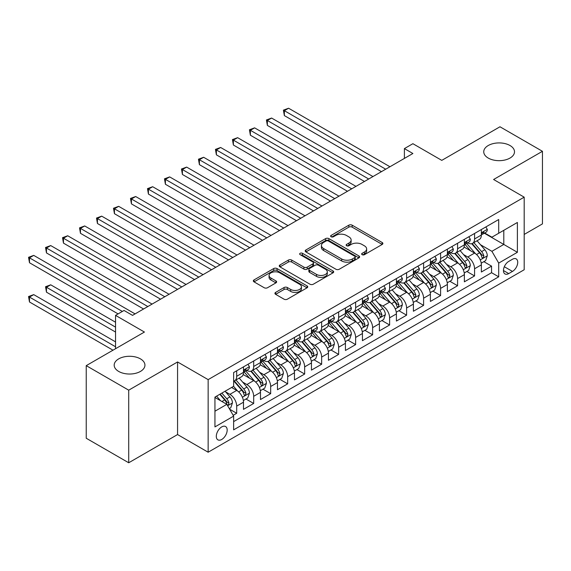 <?xml version="1.0" encoding="UTF-8"?>
<svg xmlns="http://www.w3.org/2000/svg" width="571" height="571" viewBox="0 0 571 571"><rect width="100%" height="100%" fill="white"/><g stroke="black" fill="none" stroke-linecap="round" stroke-linejoin="round"><path stroke-width="0.86" d="M362.135 254.673A1.649 0.956 0 0 0 364.469 254.673L382.192 244.445A2.355 1.363 0 0 0 382.884 243.482A2.355 1.363 0 0 0 382.192 242.518L352.171 225.188A2.355 1.363 0 0 0 348.838 225.188L331.116 235.416A1.649 0.956 0 0 0 330.63 236.094A1.649 0.956 0 0 0 331.116 236.765A1.649 0.956 0 0 0 333.45 236.765L335.741 235.445A7.544 4.361 0 0 1 346.419 235.445L348.917 236.886A7.544 4.361 0 0 1 351.129 239.97A7.544 4.361 0 0 1 348.917 243.046L346.626 244.374A1.649 0.956 0 0 0 346.14 245.045A1.649 0.956 0 0 0 346.626 245.723A1.649 0.956 0 0 0 348.96 245.723L351.251 244.395A7.544 4.361 0 0 1 361.928 244.395L364.426 245.844A7.544 4.361 0 0 1 366.639 248.92A7.544 4.361 0 0 1 364.426 252.004L362.135 253.331A1.649 0.956 0 0 0 361.65 254.002A1.649 0.956 0 0 0 362.135 254.673L362.135 253.331M140.437 358.873A15.381 8.879 0 0 0 123.679 356.954A15.381 8.879 0 0 0 114.186 365.155A15.381 8.879 0 0 0 118.689 371.435A15.381 8.879 0 0 0 135.448 373.355A15.381 8.879 0 0 0 144.941 365.155A15.381 8.879 0 0 0 140.437 358.873M509.996 145.512A15.381 8.879 0 0 0 493.237 143.592A15.381 8.879 0 0 0 483.744 151.793A15.381 8.879 0 0 0 488.248 158.067A15.381 8.879 0 0 0 505.007 159.994A15.381 8.879 0 0 0 514.5 151.793A15.381 8.879 0 0 0 509.996 145.512M221.741 439.463A7.687 4.44 120 0 0 226.766 432.69A7.687 4.44 120 0 0 225.588 426.53A7.687 4.44 120 0 0 221.741 426.908A7.687 4.44 120 0 0 216.716 433.682A7.687 4.44 120 0 0 217.894 439.848A7.687 4.44 120 0 0 221.741 439.463M275.622 292.395A2.355 1.363 0 0 0 274.929 293.358A2.355 1.363 0 0 0 275.622 294.322L284.044 299.183A2.355 1.363 0 0 0 287.377 299.183L307.055 287.827A2.355 1.363 0 0 0 307.748 286.863A2.355 1.363 0 0 0 307.055 285.9L277.035 268.563A2.355 1.363 0 0 0 273.702 268.563L254.024 279.926A2.355 1.363 0 0 0 253.331 280.889A2.355 1.363 0 0 0 254.024 281.853L264.195 287.727A2.355 1.363 0 0 0 267.528 287.727L275.95 282.866A2.355 1.363 0 0 0 276.642 281.903A2.355 1.363 0 0 0 275.95 280.939L270.904 278.027A6.31 3.64 0 0 1 269.062 275.45A6.31 3.64 0 0 1 272.952 272.089A6.31 3.64 0 0 1 279.833 272.874L299.597 284.287A6.31 3.64 0 0 1 301.438 286.863A6.31 3.64 0 0 1 297.548 290.225A6.31 3.64 0 0 1 290.668 289.44L287.377 287.534A2.355 1.363 0 0 0 284.044 287.534L275.622 292.395L275.622 294.322M524.185 234.438L542.45 223.896L542.45 151.301L499.975 126.776L441.776 160.372L412.89 143.699L404.396 148.603L412.89 153.506L132.536 315.37L124.043 310.467L115.542 315.37L115.542 348.724M128.711 390.171L128.711 462.767L177.567 434.56L177.567 361.964L128.711 390.171L86.235 365.647L144.427 332.044L115.542 315.37M177.567 361.964L208.151 379.622L524.185 197.159L524.185 269.755L208.151 452.218L208.151 379.622M542.45 151.301L493.601 179.501L524.185 197.159M335.912 269.241A2.355 1.363 0 0 0 339.245 269.241L358.923 257.878A2.355 1.363 0 0 0 359.616 256.914A2.355 1.363 0 0 0 358.923 255.951L328.903 238.621A2.355 1.363 0 0 0 325.57 238.621L305.892 249.984A2.355 1.363 0 0 0 305.2 250.947A2.355 1.363 0 0 0 305.892 251.911L335.912 269.241M300.796 255.03A1.649 0.956 0 0 1 302.473 255.266L302.473 253.303L332.993 270.925A2.355 1.363 0 0 1 333.685 271.889A2.355 1.363 0 0 1 332.993 272.852L313.308 284.215A2.355 1.363 0 0 1 309.974 284.215L279.954 266.878L279.954 264.958A2.355 1.363 0 0 0 279.262 265.915A2.355 1.363 0 0 0 279.954 266.878M279.954 264.958L288.376 260.09A2.355 1.363 0 0 1 291.71 260.09L303.886 267.121A2.355 1.363 0 0 0 307.227 267.121L312.808 263.895A2.355 1.363 0 0 0 313.5 262.931A2.355 1.363 0 0 0 312.808 261.968L300.132 254.652A1.649 0.956 0 0 1 299.654 253.981A1.649 0.956 0 0 1 300.674 253.096A1.649 0.956 0 0 1 302.473 253.303M128.711 462.767L86.235 438.243L86.235 365.647M233.168 415.31L236.694 413.276L229.642 409.2M225.631 391.877L229.899 394.34A9.614 5.546 60 0 1 236.694 406.109L243.489 402.191L243.489 409.35L253.681 403.461L245.951 399.001M242.618 382.07L246.886 384.533A9.614 5.546 60 0 1 253.681 396.303L260.483 392.377L260.483 399.536L270.675 393.655L262.945 389.186M259.612 372.256L263.881 374.719A9.614 5.546 60 0 1 270.675 386.488L277.47 382.57L277.47 389.729L287.67 383.84L279.933 379.38M276.607 362.449L280.868 364.912A9.614 5.546 60 0 1 287.67 376.682L294.465 372.756L294.465 379.922L304.657 374.034L296.927 369.573M293.594 352.635L297.862 355.098A9.614 5.546 60 0 1 304.657 366.875L311.452 362.949L311.452 370.108L321.651 364.227L313.914 359.759M310.588 342.828L314.849 345.291A9.614 5.546 60 0 1 321.651 357.061L328.446 353.142L328.446 360.301L338.639 354.413L330.909 349.952M327.576 333.021L331.844 335.484A9.614 5.546 60 0 1 338.639 347.254L345.434 343.328L345.434 350.487L355.633 344.606L347.903 340.138M344.57 323.207L348.838 325.67A9.614 5.546 60 0 1 355.633 337.44L362.428 333.521L362.428 340.68L372.62 334.792L364.89 330.331M361.557 313.4L365.825 315.863A9.614 5.546 60 0 1 372.62 327.633L379.422 323.707L379.422 330.873L389.615 324.985L381.885 320.524M378.552 303.586L382.82 306.049A9.614 5.546 60 0 1 389.615 317.826L396.41 313.9L396.41 321.059L406.602 315.178L398.872 310.71M395.546 293.78L399.807 296.242A9.614 5.546 60 0 1 406.602 308.012L413.404 304.093L413.404 311.252L423.596 305.364L415.866 300.903M412.533 283.965L416.801 286.435A9.614 5.546 60 0 1 423.596 298.205L430.391 294.279L430.391 301.438L440.591 295.557L432.854 291.089M429.528 274.159L433.789 276.621A9.614 5.546 60 0 1 440.591 288.391L447.386 284.472L447.386 291.631L457.578 285.743L449.848 281.282M446.515 264.352L450.783 266.814A9.614 5.546 60 0 1 457.578 278.584L464.373 274.658L464.373 281.824L474.572 275.936L474.572 268.777A9.614 5.546 -120 0 0 467.77 257L463.509 254.538M466.842 271.475L474.572 275.936M243.489 402.191A9.614 5.546 -120 0 0 236.694 390.414L231.598 387.473M260.483 392.377A9.614 5.546 -120 0 0 253.681 380.607L243.175 374.54M277.47 382.57A9.614 5.546 -120 0 0 270.675 370.793L260.169 364.726M294.465 372.756A9.614 5.546 -120 0 0 287.67 360.986L277.156 354.919M311.452 362.949A9.614 5.546 -120 0 0 304.657 351.179L294.151 345.112M328.446 353.142A9.614 5.546 -120 0 0 321.651 341.365L311.138 335.298M345.434 343.328A9.614 5.546 -120 0 0 338.639 331.558L328.132 325.491M362.428 333.521A9.614 5.546 -120 0 0 355.633 321.744L345.127 315.677M379.422 323.707A9.614 5.546 -120 0 0 372.62 311.937L362.114 305.87M396.41 313.9A9.614 5.546 -120 0 0 389.615 302.13L379.108 296.064M413.404 304.093A9.614 5.546 -120 0 0 406.602 292.316L396.096 286.249M430.391 294.279A9.614 5.546 -120 0 0 423.596 282.509L413.09 276.443M447.386 284.472A9.614 5.546 -120 0 0 440.591 272.695L430.077 266.628M464.373 274.658A9.614 5.546 -120 0 0 457.578 262.888L447.072 256.822M512.458 259.255L508.725 261.418A7.452 4.304 120 0 0 503.858 267.985A7.452 4.304 120 0 0 505 273.952A7.452 4.304 120 0 0 508.725 273.58L512.458 271.425A7.452 4.304 120 0 0 517.326 264.858A7.452 4.304 120 0 0 516.184 258.891A7.452 4.304 120 0 0 512.458 259.255M214.946 411.213L226.837 404.347L233.632 416.116L233.632 429.849L498.697 276.821L498.697 263.088L491.902 251.311L480.497 244.731M233.632 416.116L214.946 426.908L214.946 397.088L233.632 386.296L233.632 372.563L498.697 219.528L498.697 233.261L517.39 222.469L517.39 252.296L498.697 263.088M246.8 370.351L246.886 370.401A9.614 5.546 60 0 0 251.69 370.879L258.492 366.953A9.614 5.546 -120 0 0 260.483 362.556L260.483 357.061M263.788 360.544L263.881 360.594A9.614 5.546 60 0 0 268.684 361.072L275.479 357.146A9.614 5.546 -120 0 0 277.47 352.742L277.47 347.254M280.782 350.73L280.868 350.787A9.614 5.546 60 0 0 285.678 351.258L292.473 347.339A9.614 5.546 -120 0 0 294.465 342.935L294.465 337.44M297.769 340.923L297.862 340.973A9.614 5.546 60 0 0 302.666 341.451L309.461 337.525A9.614 5.546 -120 0 0 311.452 333.129L311.452 327.633M314.764 331.116L314.849 331.166A9.614 5.546 60 0 0 319.66 331.644L326.455 327.718A9.614 5.546 -120 0 0 328.446 323.314L328.446 317.826M331.758 321.302L331.844 321.352A9.614 5.546 60 0 0 336.647 321.83L343.449 317.904A9.614 5.546 -120 0 0 345.434 313.508L345.434 308.012M348.745 311.495L348.838 311.545A9.614 5.546 60 0 0 353.642 312.023L360.437 308.097A9.614 5.546 -120 0 0 362.428 303.693L362.428 298.205M365.74 301.681L365.825 301.738A9.614 5.546 60 0 0 370.629 302.209L377.431 298.29A9.614 5.546 -120 0 0 379.422 293.887L379.422 288.391M382.727 291.874L382.82 291.924A9.614 5.546 60 0 0 387.623 292.402L394.418 288.476A9.614 5.546 -120 0 0 396.41 284.08L396.41 278.584M399.721 282.067L399.807 282.117A9.614 5.546 60 0 0 404.618 282.588L411.413 278.669A9.614 5.546 -120 0 0 413.404 274.266L413.404 268.777M416.709 272.253L416.801 272.303A9.614 5.546 60 0 0 421.605 272.781L428.4 268.855A9.614 5.546 -120 0 0 430.391 264.459L430.391 258.963M433.703 262.446L433.789 262.496A9.614 5.546 60 0 0 438.599 262.974L445.394 259.048A9.614 5.546 -120 0 0 447.386 254.645L447.386 249.156M450.69 252.632L450.783 252.689A9.614 5.546 60 0 0 455.587 253.16L462.382 249.242A9.614 5.546 -120 0 0 464.373 244.838L464.373 239.342M233.632 421.612L491.56 272.695L491.56 266.129L481.367 272.01L481.367 264.851A9.614 5.546 -120 0 0 474.572 253.081L464.059 247.015M467.685 242.825L467.77 242.875A9.614 5.546 -120 0 0 472.581 243.353A9.614 5.546 -120 0 0 474.572 238.949L474.572 233.46M472.581 243.353L479.376 239.427A9.614 5.546 -120 0 0 481.367 235.031L481.367 229.535M236.694 370.793L236.694 376.289A9.614 5.546 60 0 1 234.702 380.693A9.614 5.546 60 0 1 233.632 381.078M234.702 380.693L241.497 376.767A9.614 5.546 -120 0 0 243.489 372.363L243.489 366.875M253.681 360.986L253.681 366.482A9.614 5.546 60 0 1 251.69 370.879M270.675 351.179L270.675 356.668A9.614 5.546 60 0 1 268.684 361.072M287.67 341.365L287.67 346.861A9.614 5.546 60 0 1 285.678 351.258M304.657 331.558L304.657 337.047A9.614 5.546 60 0 1 302.666 341.451M321.651 321.744L321.651 327.24A9.614 5.546 60 0 1 319.66 331.644M338.639 311.937L338.639 317.433A9.614 5.546 60 0 1 336.647 321.83M355.633 302.13L355.633 307.619A9.614 5.546 60 0 1 353.642 312.023M372.62 292.316L372.62 297.812A9.614 5.546 60 0 1 370.629 302.209M389.615 282.509L389.615 287.998A9.614 5.546 60 0 1 387.623 292.402M406.602 272.695L406.602 278.191A9.614 5.546 60 0 1 404.618 282.588M423.596 262.888L423.596 268.384A9.614 5.546 60 0 1 421.605 272.781M440.591 253.081L440.591 258.57A9.614 5.546 60 0 1 438.599 262.974M457.578 243.267L457.578 248.763A9.614 5.546 60 0 1 455.587 253.16M457.578 278.584L457.578 285.743M440.591 288.391L440.591 295.557M423.596 298.205L423.596 305.364M406.602 308.012L406.602 315.178M389.615 317.826L389.615 324.985M372.62 327.633L372.62 334.792M355.633 337.44L355.633 344.606M338.639 347.254L338.639 354.413M321.651 357.061L321.651 364.227M304.657 366.875L304.657 374.034M287.67 376.682L287.67 383.84M270.675 386.488L270.675 393.655M253.681 396.303L253.681 403.461M236.694 406.109L236.694 413.276M226.837 404.347L214.946 397.48M491.902 251.311L503.793 244.445L503.793 230.32L517.39 222.469M484.336 233.211L517.39 252.296M484.679 233.018L491.902 237.186L498.697 233.261M177.567 434.56L208.151 452.218M404.396 148.603L404.396 158.417M483.83 261.661L491.56 266.129M491.56 272.695L498.697 276.821M362.799 254.909L364.426 253.967A7.544 4.361 0 0 0 366.639 250.883L366.639 248.92M351.129 239.97L351.129 241.933A7.544 4.361 0 0 1 348.917 245.009L347.282 245.951M382.192 242.518L382.192 244.445L352.171 227.151A2.355 1.363 0 0 0 348.838 227.151L331.772 237.001M358.895 257.899L328.903 240.584A2.355 1.363 0 0 0 325.57 240.584L305.92 251.925M354.755 257.585A1.649 0.956 0 0 0 355.241 256.914A1.649 0.956 0 0 0 354.755 256.243L328.404 241.026A1.649 0.956 0 0 0 326.07 241.026L323.65 242.425A7.544 4.361 0 0 0 321.437 245.501A7.544 4.361 0 0 0 323.65 248.585L341.665 258.984A7.544 4.361 0 0 0 352.336 258.984L354.755 257.585L354.755 259.548A1.649 0.956 0 0 0 355.241 258.877L355.241 256.914M321.437 245.501L321.437 247.464A7.544 4.361 0 0 0 323.65 250.548L323.65 248.585M354.755 259.548L352.336 260.947A7.544 4.361 0 0 1 341.665 260.947L323.65 250.548M279.983 266.9L288.376 262.053L288.376 260.09M313.5 262.931L313.5 264.894A2.355 1.363 0 0 1 312.808 265.858L307.227 269.084A2.355 1.363 0 0 1 303.886 269.084L291.71 262.053A2.355 1.363 0 0 0 288.376 262.053M302.473 255.266L332.957 272.867M316.52 274.415A6.31 3.64 0 0 0 323.4 275.208A6.31 3.64 0 0 0 327.29 271.839A6.31 3.64 0 0 0 325.441 269.262L318.482 265.244A2.355 1.363 0 0 0 315.142 265.244L309.561 268.47A2.355 1.363 0 0 0 308.868 269.433A2.355 1.363 0 0 0 309.561 270.397L316.52 274.415L316.52 276.378A6.31 3.64 0 0 0 323.4 277.171A6.31 3.64 0 0 0 327.29 273.802L327.29 271.839M308.868 269.433L308.868 271.396A2.355 1.363 0 0 0 309.561 272.36L309.561 270.397M316.52 276.378L309.561 272.36M301.438 286.863L301.438 288.826A6.31 3.64 0 0 1 297.548 292.188A6.31 3.64 0 0 1 290.668 291.396L287.377 289.497A2.355 1.363 0 0 0 284.044 289.497L275.65 294.343M269.062 275.45L269.062 277.413A6.31 3.64 0 0 0 270.904 279.99L270.904 278.027M275.921 282.881L270.904 279.99M307.027 287.841L277.035 270.526A2.355 1.363 0 0 0 273.702 270.526L254.052 281.874M481.225 263.167L485.614 260.633L487.313 255.729A6.367 3.676 -120 0 0 484.836 249.748L477.07 240.762M475.515 253.702L466.643 243.424M470.468 250.712L465.315 244.745A15.26 8.808 -120 0 0 464.844 244.217M284.351 154.834L347.475 191.278L250.369 135.213L250.369 130.309L254.616 127.854L355.969 186.374M471.71 243.696L479.569 252.789A6.367 3.676 60 0 1 481.838 257.178L482.302 257.928L483.159 257.806L483.873 256.001A6.367 3.676 -120 0 0 481.603 251.611L473.844 242.625M472.174 243.546L480.611 253.317A3.24 1.87 60 0 1 481.432 254.587L483.873 256.001M485.871 226.937L487.313 229.435A6.367 3.676 60 0 1 485.992 232.254L482.766 234.117A6.367 3.676 -120 0 0 483.873 232.654L483.744 232.083M385.703 169.202L284.351 110.688L288.598 108.233L389.95 166.753M481.581 234.417L481.603 234.417A6.367 3.676 -120 0 0 482.766 234.117M483.052 232.176L483.873 232.654C483.473 231.69 482.795 232.083 481.838 233.825A6.367 3.676 60 0 1 481.367 234.731M381.457 171.657L284.351 115.592L284.351 110.688L283.416 110.146L288.598 108.233M284.351 115.592L283.416 110.146M464.23 272.974L468.62 270.44L470.318 265.536A6.367 3.676 -120 0 0 467.842 259.555L460.076 250.569M458.52 263.509L449.648 253.239M453.474 260.519L448.321 254.559A15.26 8.808 -120 0 0 447.85 254.024M267.364 164.641L330.481 201.085L233.382 145.02L233.382 140.116L237.629 137.668L338.981 196.181M454.723 253.51L462.574 262.596A6.367 3.676 60 0 1 464.844 266.985L465.308 267.742L466.172 267.621L466.885 265.808A6.367 3.676 -120 0 0 464.616 261.425L456.85 252.432M455.187 253.36L463.623 263.131A3.24 1.87 60 0 1 464.437 264.394L466.885 265.808M447.243 282.788L451.632 280.254L453.331 275.343A6.367 3.676 -120 0 0 450.847 269.369L443.089 260.376M441.533 273.316L432.661 263.045M436.48 270.326L431.333 264.366A15.26 8.808 -120 0 0 430.862 263.838M250.369 174.455L313.493 210.899L216.388 154.834L216.388 149.93L220.634 147.475L321.987 205.988M437.729 263.317L445.58 272.41A6.367 3.676 60 0 1 447.857 276.792L448.314 277.549L449.177 277.427L449.891 275.615A6.367 3.676 -120 0 0 447.621 271.232L439.856 262.246M438.193 263.167L446.629 272.938A3.24 1.87 60 0 1 447.45 274.208L449.891 275.615M430.248 292.595L434.638 290.061L436.337 285.157A6.367 3.676 -120 0 0 433.86 279.176L426.094 270.19M424.538 283.13L415.667 272.859M419.492 280.14L414.339 274.173A15.26 8.808 -120 0 0 413.868 273.645M233.382 184.262L296.499 220.706L199.4 164.641L199.4 159.737L203.647 157.282L305 215.802M420.741 273.124L428.593 282.217A6.367 3.676 60 0 1 430.862 286.606L431.326 287.363L432.183 287.242L432.904 285.429A6.367 3.676 -120 0 0 430.634 281.039L422.868 272.053M421.198 272.981L429.642 282.745A3.24 1.87 60 0 1 430.455 284.015L432.904 285.429M413.261 302.409L417.651 299.875L419.35 294.964A6.367 3.676 -120 0 0 416.866 288.99L409.107 279.997M407.551 292.937L398.679 282.666M402.498 289.947L397.352 283.987A15.26 8.808 -120 0 0 396.881 283.452M216.388 194.076L279.512 230.513L182.406 174.455L182.406 169.544L186.653 167.096L288.005 225.609M403.747 282.938L411.598 292.031A6.367 3.676 60 0 1 413.868 296.413L414.332 297.17L415.196 297.048L415.909 295.236A6.367 3.676 -120 0 0 413.64 290.853L405.874 281.86M404.211 282.788L412.647 292.559A3.24 1.87 60 0 1 413.468 293.829L415.909 295.236M468.877 236.744L470.318 239.249A6.367 3.676 60 0 1 469.005 242.061L465.772 243.924A6.367 3.676 -120 0 0 466.885 242.461L466.75 241.897M368.716 179.016L267.364 120.495L271.61 118.047L372.963 176.56M464.587 244.224L464.616 244.224A6.367 3.676 -120 0 0 465.772 243.924M466.064 241.983L466.885 242.461C466.486 241.504 465.8 241.897 464.844 243.639A6.367 3.676 60 0 1 464.373 244.545M364.469 181.464L267.364 125.406L267.364 120.495L266.429 119.96L271.61 118.047M267.364 125.406L266.429 119.96M451.889 246.558L453.331 249.056A6.367 3.676 60 0 1 452.011 251.875L448.785 253.738A6.367 3.676 -120 0 0 449.891 252.268L449.755 251.704M351.722 188.823L249.434 129.767L254.616 127.854M447.6 254.038L447.621 254.038A6.367 3.676 -120 0 0 448.785 253.738M449.07 251.797L449.891 252.268C449.491 251.311 448.813 251.704 447.857 253.445A6.367 3.676 60 0 1 447.386 254.352M250.369 135.213L249.434 129.767M434.895 256.365L436.337 258.863A6.367 3.676 60 0 1 435.023 261.682L431.79 263.545A6.367 3.676 -120 0 0 432.904 262.082L432.768 261.518M334.734 198.637L232.447 139.581L237.629 137.668M430.605 263.845L430.634 263.845A6.367 3.676 -120 0 0 431.79 263.545M432.076 261.604L432.904 262.082C432.504 261.118 431.819 261.511 430.862 263.26A6.367 3.676 60 0 1 430.391 264.166M233.382 145.02L232.447 139.581M417.901 266.172L419.35 268.677A6.367 3.676 60 0 1 418.029 271.496L414.803 273.359A6.367 3.676 -120 0 0 415.909 271.889L415.774 271.325M317.74 208.444L215.453 149.388L220.634 147.475M413.611 273.652L413.64 273.652A6.367 3.676 -120 0 0 414.803 273.359M415.088 271.418L415.909 271.889C415.51 270.932 414.832 271.325 413.868 273.066A6.367 3.676 60 0 1 413.404 273.973M216.388 154.834L215.453 149.388M396.267 312.216L400.656 309.682L402.355 304.778A6.367 3.676 -120 0 0 399.878 298.797L392.113 289.811M390.557 302.751L381.685 292.473M385.511 299.761L380.357 293.794A15.26 8.808 -120 0 0 379.886 293.266M199.4 203.883L262.517 240.327L165.412 184.262L165.412 179.358L169.666 176.903L271.018 235.423M386.76 292.745L394.611 301.838A6.367 3.676 60 0 1 396.881 306.227L397.345 306.977L398.201 306.855L398.922 305.05A6.367 3.676 -120 0 0 396.645 300.66L388.887 291.674M387.217 292.602L395.653 302.366A3.24 1.87 60 0 1 396.474 303.636L398.922 305.05M400.913 275.986L402.355 278.484A6.367 3.676 60 0 1 401.042 281.303L397.809 283.166A6.367 3.676 -120 0 0 398.922 281.703L398.786 281.132M300.753 218.25L198.465 159.202L203.647 157.282M396.624 283.466L396.645 283.466A6.367 3.676 -120 0 0 397.809 283.166M398.094 281.225L398.922 281.703C398.515 280.739 397.837 281.132 396.881 282.873A6.367 3.676 60 0 1 396.41 283.78M199.4 164.641L198.465 159.202M379.28 322.023L383.669 319.489L385.368 314.585A6.367 3.676 -120 0 0 382.884 308.604L375.126 299.618M373.57 312.558L364.691 302.287M368.516 309.568L363.37 303.608A15.26 8.808 -120 0 0 362.892 303.073M182.406 213.69L245.53 250.134L148.424 194.076L148.424 189.165L152.671 186.717L254.024 245.23M369.765 302.559L377.617 311.645A6.367 3.676 60 0 1 379.886 316.034L380.35 316.791L381.214 316.669L381.928 314.857A6.367 3.676 -120 0 0 379.658 310.474L371.892 301.481M370.229 302.409L378.666 312.18A3.24 1.87 60 0 1 379.479 313.443L381.928 314.857M383.919 285.793L385.368 288.298A6.367 3.676 60 0 1 384.047 291.11L380.821 292.973A6.367 3.676 -120 0 0 381.928 291.51L381.792 290.946M283.758 228.065L181.471 169.009L186.653 167.096M379.629 293.273L379.658 293.273A6.367 3.676 -120 0 0 380.821 292.973M381.107 291.032L381.928 291.51C381.528 290.553 380.85 290.946 379.886 292.687A6.367 3.676 60 0 1 379.422 293.594M182.406 174.455L181.471 169.009M362.285 331.837L366.675 329.303L368.374 324.392A6.367 3.676 -120 0 0 365.897 318.418L358.131 309.425M356.575 322.365L347.703 312.094M351.529 319.375L346.376 313.415A15.26 8.808 -120 0 0 345.905 312.887M165.412 223.504L228.536 259.948L131.43 203.883L131.43 198.979L135.677 196.524L237.029 255.037M352.778 312.366L360.629 321.459A6.367 3.676 60 0 1 362.899 325.841L363.363 326.598L364.219 326.476L364.933 324.671A6.367 3.676 -120 0 0 362.664 320.281L354.905 311.295M353.235 312.216L361.671 321.987A3.24 1.87 60 0 1 362.492 323.257L364.933 324.671M366.932 295.607L368.374 298.105A6.367 3.676 60 0 1 367.053 300.924L363.827 302.787A6.367 3.676 -120 0 0 364.933 301.317L364.805 300.753M266.764 237.871L164.477 178.816L169.666 176.903M362.642 303.087L362.664 303.087A6.367 3.676 -120 0 0 363.827 302.787M364.112 300.846L364.933 301.317C364.534 300.36 363.855 300.753 362.899 302.494A6.367 3.676 60 0 1 362.428 303.401M165.412 184.262L164.477 178.816M345.291 341.644L349.688 339.11L351.386 334.206A6.367 3.676 -120 0 0 348.902 328.225L341.137 319.239M339.581 332.179L330.709 321.908M334.535 329.189L329.388 323.222A15.26 8.808 -120 0 0 328.91 322.694M148.424 233.311L211.548 269.755L114.443 213.69L114.443 208.786L118.689 206.338L220.042 264.851M335.784 322.18L343.635 331.266A6.367 3.676 60 0 1 345.905 335.655L346.369 336.412L347.232 336.29L347.946 334.478A6.367 3.676 -120 0 0 345.676 330.088L337.911 321.102M336.248 322.03L344.684 331.794A3.24 1.87 60 0 1 345.498 333.064L347.946 334.478M349.937 305.414L351.386 307.912A6.367 3.676 60 0 1 350.066 310.731L346.84 312.594A6.367 3.676 -120 0 0 347.946 311.131L347.81 310.567M249.777 247.686L147.489 188.63L152.671 186.717M345.648 312.894L345.676 312.894A6.367 3.676 -120 0 0 346.84 312.594M347.125 310.653L347.946 311.131C347.546 310.167 346.868 310.56 345.905 312.308A6.367 3.676 60 0 1 345.434 313.215M148.424 194.076L147.489 188.63M328.304 351.458L332.693 348.924L334.392 344.013A6.367 3.676 -120 0 0 331.915 338.039L324.15 329.046M322.594 341.986L313.722 331.715M317.547 338.996L312.394 333.036A15.26 8.808 -120 0 0 311.923 332.5M131.43 243.125L194.554 279.562L97.448 223.504L97.448 218.6L101.695 216.145L203.048 274.658M318.789 331.987L326.648 341.08A6.367 3.676 60 0 1 328.917 345.462L329.381 346.219L330.238 346.097L330.952 344.284A6.367 3.676 -120 0 0 328.682 339.902L320.923 330.909M319.253 331.837L327.69 341.608A3.24 1.87 60 0 1 328.511 342.878L330.952 344.284M332.95 315.221L334.392 317.726A6.367 3.676 60 0 1 333.071 320.545L329.845 322.408A6.367 3.676 -120 0 0 330.952 320.938L330.823 320.374M232.782 257.492L130.495 198.437L135.677 196.524M328.66 322.701L328.682 322.701A6.367 3.676 -120 0 0 329.845 322.408M330.131 320.467L330.952 320.938C330.552 319.981 329.874 320.374 328.917 322.115A6.367 3.676 60 0 1 328.446 323.022M131.43 203.883L130.495 198.437M311.309 361.265L315.699 358.731L317.397 353.827A6.367 3.676 -120 0 0 314.921 347.846L307.155 338.86M305.599 351.8L296.727 341.522M300.553 348.81L295.4 342.843A15.26 8.808 -120 0 0 294.929 342.315M114.443 252.932L177.56 289.376L80.461 233.311L80.461 228.407L84.708 225.952L186.06 284.472M301.802 341.793L309.653 350.887A6.367 3.676 60 0 1 311.923 355.276L312.387 356.026L313.251 355.904L313.964 354.099A6.367 3.676 -120 0 0 311.695 349.709L303.929 340.723M302.266 341.651L310.703 351.415A3.24 1.87 60 0 1 311.516 352.685L313.964 354.099M315.956 325.035L317.397 327.533A6.367 3.676 60 0 1 316.084 330.352L312.851 332.215A6.367 3.676 -120 0 0 313.964 330.752L313.829 330.181M215.795 267.299L113.508 208.251L118.689 206.338M311.666 332.515L311.695 332.515A6.367 3.676 -120 0 0 312.851 332.215M313.144 330.274L313.964 330.752C313.565 329.788 312.879 330.181 311.923 331.929A6.367 3.676 60 0 1 311.452 332.829M114.443 213.69L113.508 208.251M294.322 371.079L298.712 368.538L300.41 363.634A6.367 3.676 -120 0 0 297.926 357.653L290.168 348.667M288.612 361.607L279.74 351.336M283.559 358.617L278.412 352.657A15.26 8.808 -120 0 0 277.941 352.121M97.448 262.739L160.572 299.183L63.467 243.125L63.467 238.214L67.713 235.766L169.066 294.279M284.808 351.608L292.659 360.694A6.367 3.676 60 0 1 294.936 365.083L295.393 365.84L296.256 365.718L296.97 363.905A6.367 3.676 -120 0 0 294.7 359.523L286.935 350.53M285.272 351.458L293.708 361.229A3.24 1.87 60 0 1 294.529 362.492L296.97 363.905M298.968 334.842L300.41 337.347A6.367 3.676 60 0 1 299.09 340.159L295.864 342.022A6.367 3.676 -120 0 0 296.97 340.559L296.834 339.995M198.801 277.113L96.513 218.058L101.695 216.145M294.679 342.322L294.7 342.322A6.367 3.676 -120 0 0 295.864 342.022M296.149 340.08L296.97 340.559C296.57 339.602 295.892 339.995 294.936 341.736A6.367 3.676 60 0 1 294.465 342.643M97.448 223.504L96.513 218.058M277.328 380.886L281.717 378.352L283.416 373.441A6.367 3.676 -120 0 0 280.939 367.467L273.174 358.474M271.618 371.414L262.746 361.143M266.571 368.423L261.418 362.464A15.26 8.808 -120 0 0 260.947 361.935M80.461 272.553L143.578 308.997L46.472 252.932L46.472 248.028L50.726 245.573L152.079 304.086M267.82 361.414L275.672 370.508A6.367 3.676 60 0 1 277.941 374.89L278.405 375.647L279.262 375.525L279.983 373.72A6.367 3.676 -120 0 0 277.713 369.33L269.947 360.344M268.277 361.265L276.721 371.036A3.24 1.87 60 0 1 277.535 372.306L279.983 373.72M281.974 344.656L283.416 347.154A6.367 3.676 60 0 1 282.103 349.973L278.869 351.836A6.367 3.676 -120 0 0 279.983 350.366L279.847 349.802M181.814 286.92L79.526 227.865L84.708 225.952M277.684 352.136L277.713 352.136A6.367 3.676 -120 0 0 278.869 351.836M279.155 349.895L279.983 350.366C279.583 349.409 278.898 349.802 277.941 351.543A6.367 3.676 60 0 1 277.47 352.45M80.461 233.311L79.526 227.865M260.34 390.692L264.73 388.159L266.429 383.255A6.367 3.676 -120 0 0 263.945 377.274L256.186 368.288M254.63 381.228L245.758 370.957M249.577 378.238L244.431 372.271A15.26 8.808 -120 0 0 243.96 371.742M63.467 282.36L118.09 313.9L29.485 262.739L29.485 257.835L33.732 255.387L135.084 313.9M250.826 371.229L258.677 380.315A6.367 3.676 60 0 1 260.947 384.704L261.411 385.461L262.275 385.339L262.988 383.526A6.367 3.676 -120 0 0 260.719 379.137L252.953 370.151M251.29 371.079L259.726 380.843A3.24 1.87 60 0 1 260.547 382.113L262.988 383.526M264.98 354.463L266.429 356.961A6.367 3.676 60 0 1 265.108 359.78L261.882 361.643A6.367 3.676 -120 0 0 262.988 360.18L262.853 359.616M164.819 296.734L62.532 237.679L67.713 235.766M260.69 361.943L260.719 361.943A6.367 3.676 -120 0 0 261.882 361.643M262.168 359.701L262.988 360.18C262.589 359.216 261.911 359.609 260.947 361.357A6.367 3.676 60 0 1 260.483 362.264M63.467 243.125L62.532 237.679M243.346 400.507L247.735 397.973L249.434 393.062A6.367 3.676 -120 0 0 246.958 387.088L239.192 378.095M237.636 391.035L233.575 386.331M232.59 388.044L231.926 387.281M115.542 322.237L50.726 284.815L46.472 287.263L46.472 292.174L115.542 332.051M233.839 381.035L241.69 390.129A6.367 3.676 60 0 1 243.96 394.511L244.424 395.268L245.28 395.146L246.001 393.333A6.367 3.676 -120 0 0 243.724 388.951L235.966 379.958M234.296 380.886L242.732 390.657A3.24 1.87 60 0 1 243.553 391.927L246.001 393.333M46.472 292.174L45.544 286.728L115.542 327.14M45.544 286.728L50.726 284.815M247.992 364.269L249.434 366.775A6.367 3.676 60 0 1 248.114 369.594L244.888 371.457A6.367 3.676 -120 0 0 246.001 369.987L245.865 369.423M147.825 306.541L45.544 247.486L50.726 245.573M243.703 371.75L243.724 371.75A6.367 3.676 -120 0 0 244.888 371.457M245.173 369.516L246.001 369.987C245.594 369.03 244.916 369.423 243.96 371.164A6.367 3.676 60 0 1 243.489 372.071M46.472 252.932L45.544 247.486M229.299 408.615L230.748 407.78L232.447 402.876A6.367 3.676 -120 0 0 229.963 396.895L225.074 391.235M220.513 400.692L216.58 396.138M215.595 397.859L214.946 397.102M115.542 341.858L33.732 294.622L29.485 297.077L29.485 301.98L112.994 350.194M219.806 394.275L224.696 399.936A6.367 3.676 60 0 1 226.965 404.325L227.429 405.075L228.293 404.953L229.007 403.147A6.367 3.676 -120 0 0 226.737 398.758L221.848 393.098M220.206 394.047L225.745 400.464A3.24 1.87 60 0 1 226.559 401.734L229.007 403.147M29.485 301.98L28.55 296.535L115.542 346.761M28.55 296.535L33.732 294.622M122.344 311.445L28.55 257.3L33.732 255.387M29.485 262.739L28.55 257.3M229.899 394.34L236.694 390.414M246.886 384.533L253.681 380.607M263.881 374.719L270.675 370.793M280.868 364.912L287.67 360.986M297.862 355.098L304.657 351.179M314.849 345.291L321.651 341.365M331.844 335.484L338.639 331.558M348.838 325.67L355.633 321.744M365.825 315.863L372.62 311.937M382.82 306.049L389.615 302.13M399.807 296.242L406.602 292.316M416.801 286.435L423.596 282.509M433.789 276.621L440.591 272.695M450.783 266.814L457.578 262.888M467.77 257L474.572 253.081M474.572 238.949L481.367 235.031M236.694 376.289L243.489 372.363M253.681 366.482L260.483 362.556M270.675 356.668L277.47 352.742M287.67 346.861L294.465 342.935M304.657 337.047L311.452 333.129M321.651 327.24L328.446 323.314M338.639 317.433L345.434 313.508M355.633 307.619L362.428 303.693M372.62 297.812L379.422 293.887M389.615 287.998L396.41 284.08M406.602 278.191L413.404 274.266M423.596 268.384L430.391 264.459M440.591 258.57L447.386 254.645M457.578 248.763L464.373 244.838M474.572 268.777L481.367 264.851M504.314 266.721L512.458 271.425M503.458 270.54L508.725 273.58M364.426 253.967L364.426 252.004M346.626 245.723L346.626 244.374M348.917 245.009L348.917 243.046M331.116 236.765L331.116 235.416M348.838 227.151L348.838 225.188M352.171 227.151L352.171 225.188M305.892 251.911L305.892 249.984M325.57 240.584L325.57 238.621M328.903 240.584L328.903 238.621M358.923 257.878L358.923 255.951M341.665 260.947L341.665 258.984M352.336 260.947L352.336 258.984M291.71 262.053L291.71 260.09M303.886 269.084L303.886 267.121M307.227 269.084L307.227 267.121M312.808 265.858L312.808 263.895M332.993 272.852L332.993 270.925M284.044 289.497L284.044 287.534M287.377 289.497L287.377 287.534M290.668 291.396L290.668 289.44M275.95 282.866L275.95 280.939M254.024 281.853L254.024 279.926M273.702 270.526L273.702 268.563M277.035 270.526L277.035 268.563M307.055 287.827L307.055 285.9M480.254 259.905L487.27 255.851M481.603 251.611L484.836 249.748M476.528 254.545L479.569 252.789M487.27 229.364L481.367 232.775M463.259 269.712L470.283 265.658M464.616 261.425L467.842 259.555M459.541 264.352L462.574 262.596M446.272 279.519L453.288 275.472M447.621 271.232L450.847 269.369M442.546 274.159L445.58 272.41M429.278 289.333L436.294 285.279M430.634 281.039L433.86 279.176M425.552 283.973L428.593 282.217M412.291 299.14L419.307 295.086M413.64 290.853L416.866 288.99M408.565 293.78L411.598 292.031M470.283 239.17L464.373 242.582M453.288 248.985L447.386 252.389M436.294 258.791L430.391 262.203M419.307 268.606L413.404 272.01M395.296 308.954L402.312 304.9M396.645 300.66L399.878 298.797M391.57 303.594L394.611 301.838M402.312 278.412L396.41 281.824M378.302 318.761L385.325 314.707M379.658 310.474L382.884 308.604M374.583 313.4L377.617 311.645M385.325 288.219L379.422 291.631M361.315 328.568L368.331 324.521M362.664 320.281L365.897 318.418M357.589 323.215L360.629 321.459M368.331 298.033L362.428 301.438M344.32 338.382L351.343 334.328M345.676 330.088L348.902 328.225M340.601 333.021L343.635 331.266M351.343 307.84L345.434 311.252M327.333 348.189L334.349 344.142M328.682 339.902L331.915 338.039M323.607 342.828L326.648 341.08M334.349 317.654L328.446 321.059M310.339 358.003L317.362 353.949M311.695 349.709L314.921 347.846M306.62 352.642L309.653 350.887M317.362 327.461L311.452 330.873M293.351 367.81L300.367 363.756M294.7 359.523L297.926 357.653M289.625 362.449L292.659 360.694M300.367 337.268L294.465 340.68M276.357 377.617L283.373 373.57M277.713 369.33L280.939 367.467M272.631 372.263L275.672 370.508M283.373 347.082L277.47 350.487M259.37 387.431L266.386 383.377M260.719 379.137L263.945 377.274M255.644 382.07L258.677 380.315M266.386 356.889L260.483 360.301M242.375 397.238L249.391 393.191M243.724 388.951L246.958 387.088M238.649 391.877L241.69 390.129M249.391 366.703L243.489 370.108M227.643 405.745L232.404 402.998M226.737 398.758L229.963 396.895M221.948 401.52L224.696 399.936"/></g></svg>
